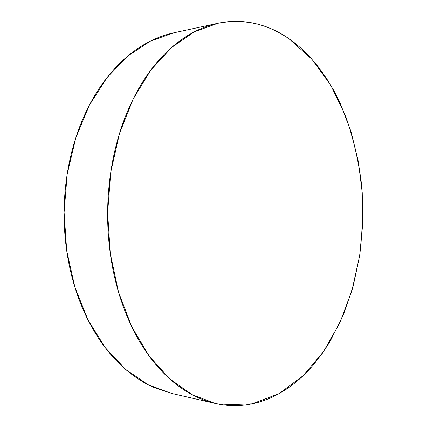 <?xml version="1.0" encoding="UTF-8"?>
<svg xmlns="http://www.w3.org/2000/svg" width="427" height="427" viewBox="0 0 427 427"><rect width="100%" height="100%" fill="white"/><g stroke="black" fill="none" stroke-linecap="round" stroke-linejoin="round"><path stroke-width="0.64" d="M217.658 23.33L173.832 32.804L150.299 41.173L127.668 56.156L106.99 77.671L89.36 105.213L75.809 137.836L67.194 174.147L64.093 212.416L66.713 250.729L74.869 287.141L88.005 319.93L105.288 347.695L125.693 369.467L148.132 384.738L171.558 393.4L215.379 403.456L192.017 394.623L169.567 378.765L149.103 355.947L131.724 326.687L118.487 291.999L110.262 253.371L107.631 212.694L110.774 172.049L119.485 133.534L133.16 99.011L150.907 69.975L171.659 47.418L194.306 31.844L217.781 23.304C243.769 18.478 267.532 23.65 289.074 38.825L311.79 59.097L330.663 85.069L345.347 115.349C353.054 137.2 358.434 160.04 361.488 183.856C363.217 207.912 362.603 231.866 359.641 255.73L351.981 290.371L339.903 322.721L323.533 351.602L303.117 375.712L279.082 393.619L252.117 403.83L223.241 404.887L215.379 403.456M223.241 404.887C231.84 406.018 240.289 405.885 248.589 404.492C256.878 403.088 264.879 400.579 272.581 396.955C280.283 393.326 287.59 388.751 294.497 383.232C301.403 377.714 307.84 371.415 313.808 364.338L322.369 353.262L330.162 341.258L343.329 314.907L353.182 286.143L359.641 255.73L362.667 224.399L362.245 192.828L358.365 161.694L351.058 131.697L340.346 103.574L333.749 90.46L326.329 78.125L318.126 66.671L309.153 56.225C302.914 49.591 296.221 43.794 289.074 38.825C281.916 33.861 274.39 29.901 266.485 26.938C258.575 23.981 250.403 22.188 241.97 21.563C233.532 20.944 224.986 21.633 216.329 23.629C207.671 25.636 199.099 29.041 190.613 33.85C182.126 38.67 173.954 44.91 166.092 52.569C158.236 60.244 150.934 69.254 144.198 79.593C137.462 89.953 131.532 101.445 126.397 114.062C121.273 126.696 117.147 140.136 114.025 154.382C110.913 168.644 108.933 183.29 108.079 198.32C107.241 213.361 107.567 228.322 109.056 243.203C110.561 258.079 113.166 272.421 116.865 286.229C120.579 300.026 125.244 312.895 130.849 324.846C136.464 336.775 142.81 347.498 149.888 357.015C156.971 366.51 164.539 374.634 172.599 381.391C180.653 388.127 188.958 393.448 197.509 397.35C206.054 401.231 214.632 403.745 223.241 404.887M173.981 32.772L172.38 33.13C163.685 35.142 155.092 38.467 146.605 43.116C138.113 47.776 129.952 53.77 122.117 61.082C114.281 68.421 107.017 76.993 100.324 86.809C93.63 96.641 87.743 107.524 82.657 119.448C77.581 131.388 73.497 144.07 70.407 157.499C67.333 170.939 65.374 184.736 64.53 198.886C63.708 213.046 64.034 227.132 65.512 241.148C67.007 255.154 69.59 268.674 73.263 281.703C76.945 294.715 81.568 306.88 87.14 318.19C92.712 329.484 99.027 339.657 106.072 348.71C113.118 357.746 120.665 365.507 128.714 371.986C136.757 378.45 145.063 383.585 153.629 387.385L172.076 393.523"/></g></svg>
